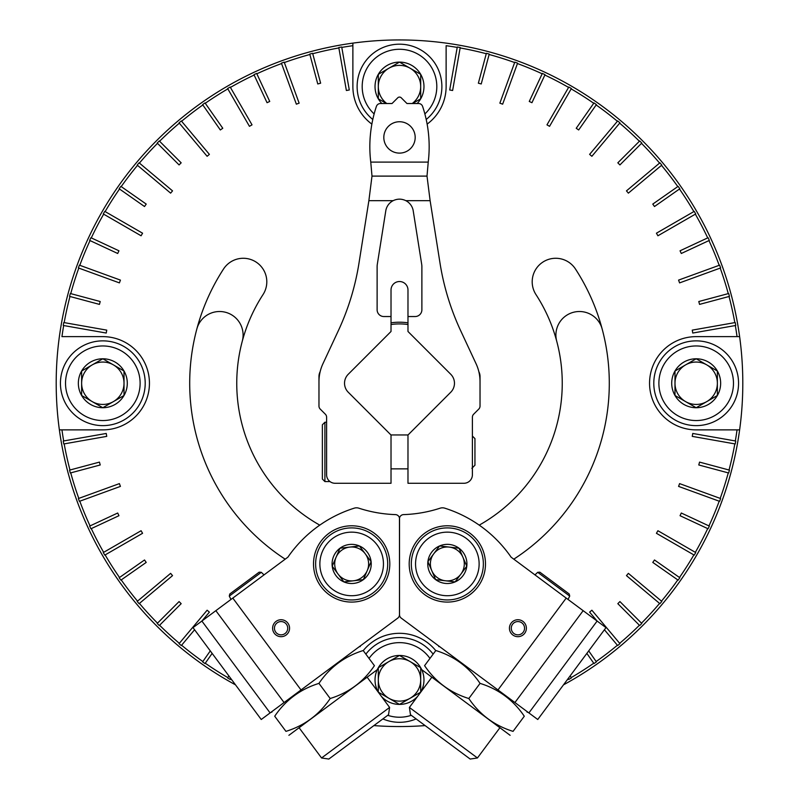 <?xml version="1.0" encoding="UTF-8"?>
<svg xmlns="http://www.w3.org/2000/svg" width="799" height="799" viewBox="0 0 799 799"><rect width="100%" height="100%" fill="white"/><g stroke="black" fill="none" stroke-linecap="round" stroke-linejoin="round"><path stroke-width="1.2" d="M391.021 322.806A61.034 61.034 0 0 1 407.979 322.806M285.193 559.17A209.797 209.797 0 0 1 223.55 268.983A23.521 23.521 0 0 1 256.089 262.072A23.521 23.521 0 0 1 263.011 294.611A162.746 162.746 0 0 0 319.77 525.133M479.23 525.133A162.746 162.746 0 0 0 535.989 294.611A23.521 23.521 0 0 1 542.911 262.072A23.521 23.521 0 0 1 575.45 268.983A209.797 209.797 0 0 1 513.807 559.17M427.135 124.115A46.622 46.622 0 0 0 446.122 86.572L446.122 45.693A340.754 340.754 0 0 1 457.208 47.411L449.707 89.987L452.624 90.497L460.134 47.93A340.754 340.754 0 0 1 486.261 53.723L478.361 83.196L481.228 83.965L489.128 54.492A340.754 340.754 0 0 1 514.646 62.542L499.864 103.161L502.651 104.17L517.442 63.55A340.754 340.754 0 0 1 542.161 73.798L529.268 101.453L531.954 102.701L544.858 75.046A340.754 340.754 0 0 1 568.588 87.411L546.975 124.844L549.552 126.322L571.165 88.889A340.754 340.754 0 0 1 593.737 103.271L576.229 128.259L578.666 129.967L596.164 104.969A340.754 340.754 0 0 1 617.397 121.268L589.612 154.377L591.879 156.284L619.664 123.176A340.754 340.754 0 0 1 639.4 141.253L617.827 162.826L619.924 164.924L641.497 143.351A340.754 340.754 0 0 1 659.574 163.086L626.466 190.871L628.374 193.138L661.482 165.353A340.754 340.754 0 0 1 677.782 186.586L652.783 204.085L654.481 206.522L679.48 189.013A340.754 340.754 0 0 1 693.862 211.585L656.428 233.198L657.907 235.775L695.34 214.162A340.754 340.754 0 0 1 707.704 237.892L680.049 250.796L681.297 253.483L708.953 240.589A340.754 340.754 0 0 1 719.2 265.308L678.581 280.099L679.589 282.886L720.209 268.094A340.754 340.754 0 0 1 728.259 293.623L698.785 301.523L699.554 304.389L729.028 296.489A340.754 340.754 0 0 1 734.82 322.616L692.254 330.127L692.763 333.043L735.33 325.543A340.754 340.754 0 0 1 737.048 336.629L696.179 336.629A46.622 46.622 0 0 0 649.557 383.25A46.622 46.622 0 0 0 696.179 429.872L737.048 429.872A340.754 340.754 0 0 1 735.33 440.958L692.763 433.458L692.254 436.374L734.82 443.884A340.754 340.754 0 0 1 729.028 470.012L699.554 462.112L698.785 464.978L728.259 472.878A340.754 340.754 0 0 1 720.209 498.396L679.589 483.615L678.581 486.401L719.2 501.193A340.754 340.754 0 0 1 708.953 525.912L681.297 513.018L680.049 515.705L707.704 528.598A340.754 340.754 0 0 1 695.34 552.339L657.907 530.726L656.428 533.303L693.862 554.915A340.754 340.754 0 0 1 679.48 577.487L654.481 559.979L652.783 562.416L677.782 579.914A340.754 340.754 0 0 1 661.482 601.148L628.374 573.362L626.466 575.63L659.574 603.415A340.754 340.754 0 0 1 641.497 623.15L619.924 601.577L617.827 603.674L639.4 625.247A340.754 340.754 0 0 1 619.664 643.325L591.879 610.216L589.612 612.124L597.063 621.003M201.937 621.003L209.388 612.124L207.121 610.216L179.336 643.325A340.754 340.754 0 0 1 159.6 625.247L181.173 603.674L179.076 601.577L157.503 623.15A340.754 340.754 0 0 1 139.425 603.415L172.534 575.63L170.626 573.362L137.518 601.148A340.754 340.754 0 0 1 121.218 579.914L146.217 562.416L144.519 559.979L119.52 577.487A340.754 340.754 0 0 1 105.138 554.915L142.572 533.303L141.093 530.726L103.66 552.339A340.754 340.754 0 0 1 91.296 528.598L118.951 515.705L117.703 513.018L90.047 525.912A340.754 340.754 0 0 1 79.8 501.193L120.419 486.401L119.411 483.615L78.791 498.396A340.754 340.754 0 0 1 70.741 472.878L100.215 464.978L99.446 462.112L69.972 470.012A340.754 340.754 0 0 1 64.18 443.884L106.746 436.374L106.237 433.458L63.67 440.958A340.754 340.754 0 0 1 61.952 429.872L102.821 429.872A46.622 46.622 0 0 0 149.443 383.25A46.622 46.622 0 0 0 102.821 336.629L61.952 336.629A340.754 340.754 0 0 1 63.67 325.543L106.237 333.043L106.746 330.127L64.18 322.616A340.754 340.754 0 0 1 69.972 296.489L99.446 304.389L100.215 301.523L70.741 293.623A340.754 340.754 0 0 1 78.791 268.094L119.411 282.886L120.419 280.099L79.8 265.308A340.754 340.754 0 0 1 90.047 240.589L117.703 253.483L118.951 250.796L91.296 237.892A340.754 340.754 0 0 1 103.66 214.162L141.093 235.775L142.572 233.198L105.138 211.585A340.754 340.754 0 0 1 119.52 189.013L144.519 206.522L146.217 204.085L121.218 186.586A340.754 340.754 0 0 1 137.518 165.353L170.626 193.138L172.534 190.871L139.425 163.086A340.754 340.754 0 0 1 157.503 143.351L179.076 164.924L181.173 162.826L159.6 141.253A340.754 340.754 0 0 1 179.336 123.176L207.121 156.284L209.388 154.377L181.603 121.268A340.754 340.754 0 0 1 202.836 104.969L220.334 129.967L222.771 128.259L205.263 103.271A340.754 340.754 0 0 1 227.835 88.889L249.448 126.322L252.025 124.844L230.412 87.411A340.754 340.754 0 0 1 254.142 75.046L267.046 102.701L269.732 101.453L256.839 73.798A340.754 340.754 0 0 1 281.558 63.55L296.349 104.17L299.136 103.161L284.354 62.542A340.754 340.754 0 0 1 309.872 54.492L317.772 83.965L320.639 83.196L312.739 53.723A340.754 340.754 0 0 1 338.866 47.93L346.376 90.497L349.293 89.987L341.792 47.411A340.754 340.754 0 0 1 352.878 45.693L352.878 86.572A46.622 46.622 0 0 0 371.865 124.115M210.287 650.895L202.836 661.532A340.754 340.754 0 0 1 181.603 645.232L194.586 629.762M228.844 675.874L227.835 677.612A340.754 340.754 0 0 1 205.263 663.23L212.144 653.402M231.83 679.899A340.754 340.754 0 0 1 230.412 679.09L230.771 678.471M435.755 650.616A46.622 46.622 0 0 0 363.245 650.616M568.229 678.471L568.588 679.09A340.754 340.754 0 0 1 567.17 679.899M586.856 653.402L593.737 663.23A340.754 340.754 0 0 1 571.165 677.612L570.156 675.874M604.414 629.762L617.397 645.232A340.754 340.754 0 0 1 596.164 661.532L588.713 650.895M563.505 684.843A343.3 343.3 0 0 0 739.624 429.872L737.048 429.872L739.624 429.872A343.3 343.3 0 0 0 352.878 43.126L352.878 45.693L352.878 43.126A343.3 343.3 0 0 0 59.376 429.872L61.952 429.872L59.376 429.872A343.3 343.3 0 0 0 235.495 684.843M373.882 725.592A343.3 343.3 0 0 0 425.118 725.592M63.251 325.463L63.251 325.463A341.183 341.183 0 0 1 63.76 322.546L63.76 322.546M69.563 296.379L69.563 296.379A341.183 341.183 0 0 1 70.332 293.513L70.332 293.513M78.392 267.955L78.392 267.955A341.183 341.183 0 0 1 79.401 265.168L79.401 265.168M89.658 240.409L89.658 240.409A341.183 341.183 0 0 1 90.916 237.722L90.916 237.722M103.291 213.942L103.291 213.942A341.183 341.183 0 0 1 104.769 211.375L104.769 211.375M119.171 188.774L119.171 188.774A341.183 341.183 0 0 1 120.879 186.347L120.879 186.347M137.188 165.083L137.188 165.083A341.183 341.183 0 0 1 139.096 162.806L139.096 162.806M157.203 143.051L157.203 143.051A341.183 341.183 0 0 1 159.301 140.954L159.301 140.954M179.056 122.846L179.056 122.846A341.183 341.183 0 0 1 181.333 120.939L181.333 120.939M202.596 104.629L202.596 104.629A341.183 341.183 0 0 1 205.023 102.921L205.023 102.921M227.625 88.519L227.625 88.519A341.183 341.183 0 0 1 230.192 87.041L230.192 87.041M253.972 74.667L253.972 74.667A341.183 341.183 0 0 1 256.659 73.408L256.659 73.408M281.418 63.151L281.418 63.151A341.183 341.183 0 0 1 284.204 62.142L284.204 62.142M309.762 54.082L309.762 54.082A341.183 341.183 0 0 1 312.629 53.313L312.629 53.313M338.796 47.511L338.796 47.511A341.183 341.183 0 0 1 341.712 47.001L341.712 47.001M230.192 679.46L230.192 679.46A341.183 341.183 0 0 1 227.625 677.971L227.625 677.971M205.023 663.579L205.023 663.579A341.183 341.183 0 0 1 202.596 661.872L202.596 661.872M181.333 645.562L181.333 645.562A341.183 341.183 0 0 1 179.056 643.654L179.056 643.654M159.301 625.547L159.301 625.547A341.183 341.183 0 0 1 157.203 623.45L157.203 623.45M139.096 603.694L139.096 603.694A341.183 341.183 0 0 1 137.188 601.417L137.188 601.417M120.879 580.154L120.879 580.154A341.183 341.183 0 0 1 119.171 577.727L119.171 577.727M104.769 555.125L104.769 555.125A341.183 341.183 0 0 1 103.291 552.558L103.291 552.558M90.916 528.778L90.916 528.778A341.183 341.183 0 0 1 89.658 526.092L89.658 526.092M79.401 501.333L79.401 501.333A341.183 341.183 0 0 1 78.392 498.546L78.392 498.546M70.332 472.988L70.332 472.988A341.183 341.183 0 0 1 69.563 470.122L69.563 470.122M63.76 443.954L63.76 443.954A341.183 341.183 0 0 1 63.251 441.038L63.251 441.038M735.749 441.038L735.749 441.038A341.183 341.183 0 0 1 735.24 443.954L735.24 443.954M729.437 470.122L729.437 470.122A341.183 341.183 0 0 1 728.668 472.988L728.668 472.988M720.608 498.546L720.608 498.546A341.183 341.183 0 0 1 719.599 501.333L719.599 501.333M709.342 526.092L709.342 526.092A341.183 341.183 0 0 1 708.084 528.778L708.084 528.778M695.709 552.558L695.709 552.558A341.183 341.183 0 0 1 694.231 555.125L694.231 555.125M679.829 577.727L679.829 577.727A341.183 341.183 0 0 1 678.121 580.154L678.121 580.154M661.812 601.417L661.812 601.417A341.183 341.183 0 0 1 659.904 603.694L659.904 603.694M641.797 623.45L641.797 623.45A341.183 341.183 0 0 1 639.699 625.547L639.699 625.547M619.944 643.654L619.944 643.654A341.183 341.183 0 0 1 617.667 645.562L617.667 645.562M596.404 661.872L596.404 661.872A341.183 341.183 0 0 1 593.977 663.579L593.977 663.579M571.375 677.971L571.375 677.971A341.183 341.183 0 0 1 568.808 679.46L568.808 679.46M737.048 336.629L739.624 336.629L737.048 336.629M457.288 47.001L457.288 47.001A341.183 341.183 0 0 1 460.204 47.511L460.204 47.511M486.371 53.313L486.371 53.313A341.183 341.183 0 0 1 489.238 54.082L489.238 54.082M514.796 62.142L514.796 62.142A341.183 341.183 0 0 1 517.582 63.151L517.582 63.151M542.341 73.408L542.341 73.408A341.183 341.183 0 0 1 545.028 74.667L545.028 74.667M568.808 87.041L568.808 87.041A341.183 341.183 0 0 1 571.375 88.519L571.375 88.519M593.977 102.921L593.977 102.921A341.183 341.183 0 0 1 596.404 104.629L596.404 104.629M617.667 120.939L617.667 120.939A341.183 341.183 0 0 1 619.944 122.846L619.944 122.846M639.699 140.954L639.699 140.954A341.183 341.183 0 0 1 641.797 143.051L641.797 143.051M659.904 162.806L659.904 162.806A341.183 341.183 0 0 1 661.812 165.083L661.812 165.083M678.121 186.347L678.121 186.347A341.183 341.183 0 0 1 679.829 188.774L679.829 188.774M694.231 211.375L694.231 211.375A341.183 341.183 0 0 1 695.709 213.942L695.709 213.942M708.084 237.722L708.084 237.722A341.183 341.183 0 0 1 709.342 240.409L709.342 240.409M719.599 265.168L719.599 265.168A341.183 341.183 0 0 1 720.608 267.955L720.608 267.955M728.668 293.513L728.668 293.513A341.183 341.183 0 0 1 729.437 296.379L729.437 296.379M735.24 322.546L735.24 322.546A341.183 341.183 0 0 1 735.749 325.463L735.749 325.463M391.021 324.524A59.336 59.336 0 0 1 407.979 324.524M556.703 341.123A23.521 23.521 0 0 1 573.332 312.319A23.521 23.521 0 0 1 602.146 328.948M196.854 328.948A23.521 23.521 0 0 1 225.668 312.319A23.521 23.521 0 0 1 242.297 341.123M717.372 395.485L696.179 407.72L674.985 395.485L674.985 371.016L696.179 358.781L717.372 371.016L717.372 395.485A24.469 24.469 0 0 1 674.985 395.485A24.469 24.469 0 0 1 696.179 358.781A24.469 24.469 0 0 1 717.372 395.485L717.372 371.016L696.179 358.781L674.985 371.016L674.985 395.485L685.582 401.597A21.193 21.193 0 0 1 685.582 364.893A21.193 21.193 0 0 1 717.372 383.25A21.193 21.193 0 0 1 706.775 401.597L717.372 395.485M696.179 345.957A37.293 37.293 0 0 1 728.478 401.897A37.293 37.293 0 0 1 663.879 401.897A37.293 37.293 0 0 1 696.179 345.957M696.179 340.863A42.387 42.387 0 0 1 732.883 404.444A42.387 42.387 0 0 1 659.475 404.444A42.387 42.387 0 0 1 696.179 340.863M706.775 401.597A21.193 21.193 0 0 1 685.582 401.597L696.179 407.72L706.775 401.597M381.852 103.52A24.469 24.469 0 0 1 378.307 98.806L378.307 74.337L399.5 62.102L420.693 74.337L420.693 98.806A24.469 24.469 0 0 1 417.148 103.52M420.693 74.337A24.469 24.469 0 0 1 420.693 98.806L420.693 74.337L399.5 62.102A24.469 24.469 0 0 1 420.693 74.337M378.307 98.806A24.469 24.469 0 0 1 399.5 62.102L378.307 74.337L378.307 98.806L386.476 103.52M374.142 113.927A37.293 37.293 0 0 1 399.5 49.278A37.293 37.293 0 0 1 424.858 113.927M372.793 119.48A42.387 42.387 0 0 1 399.5 44.185A42.387 42.387 0 0 1 426.207 119.48M386.786 103.52A21.193 21.193 0 0 1 388.903 68.215A21.193 21.193 0 0 1 420.693 86.572A21.193 21.193 0 0 1 412.214 103.52M412.524 103.52L420.693 98.806M124.015 395.485L102.821 407.72L81.628 395.485L81.628 371.016L102.821 358.781L124.015 371.016L124.015 395.485A24.469 24.469 0 0 1 81.628 395.485A24.469 24.469 0 0 1 102.821 358.781A24.469 24.469 0 0 1 124.015 395.485L124.015 371.016L102.821 358.781L81.628 371.016L81.628 395.485L92.225 401.597A21.193 21.193 0 0 1 92.225 364.893A21.193 21.193 0 0 1 124.015 383.25A21.193 21.193 0 0 1 113.418 401.597L124.015 395.485M102.821 345.957A37.293 37.293 0 0 1 135.121 401.897A37.293 37.293 0 0 1 70.522 401.897A37.293 37.293 0 0 1 102.821 345.957M102.821 340.863A42.387 42.387 0 0 1 139.525 404.444A42.387 42.387 0 0 1 66.117 404.444A42.387 42.387 0 0 1 102.821 340.863M113.418 401.597A21.193 21.193 0 0 1 92.225 401.597L102.821 407.72L113.418 401.597M422.102 670.561A24.469 24.469 0 0 1 420.693 692.164L399.5 704.398L378.307 692.164L378.307 667.694L399.5 655.46L420.693 667.694L420.693 692.164A24.469 24.469 0 0 1 420.524 692.453M417.567 696.438A24.469 24.469 0 0 1 381.433 696.438M377.328 669.582A24.469 24.469 0 0 1 421.672 669.582M378.476 692.453A24.469 24.469 0 0 1 376.888 670.571M369.038 658.416A37.293 37.293 0 0 1 429.962 658.416M411.285 715.315A37.293 37.293 0 0 1 387.715 715.315M365.862 654.141A42.387 42.387 0 0 1 433.138 654.141M416.129 718.91A42.387 42.387 0 0 1 382.871 718.91M388.903 698.276A21.193 21.193 0 0 1 378.307 679.929L378.307 692.164L399.5 704.398L420.693 692.164L420.693 667.694L399.5 655.46L378.307 667.694L378.307 679.929A21.193 21.193 0 0 1 410.097 661.572A21.193 21.193 0 0 1 399.5 701.123A21.193 21.193 0 0 1 388.903 698.276M322.367 479.03L322.367 424.788L324.903 422.242L324.903 481.577L322.367 479.03M393.168 200.669L368.878 200.669L358.991 263.101A254.292 254.292 0 0 1 338.297 330.786L322.946 363.715A42.387 42.387 0 0 0 318.971 381.622L318.971 406.072A4.235 4.235 0 0 0 320.219 409.078L325.363 414.222A4.235 4.235 0 0 1 326.601 417.218L326.601 474.796A8.479 8.479 0 0 0 335.081 483.275L391.021 483.275L391.021 435.016L348.254 392.239A12.714 12.714 0 0 1 348.254 374.262L391.021 331.485L391.021 316.544L383.9 316.544A6.782 6.782 0 0 1 377.118 309.762L377.118 266.846A16.949 16.949 0 0 1 377.328 264.189L385.847 210.427A13.903 13.903 0 0 1 393.168 200.669C397.393 198.651 401.607 198.651 405.832 200.669A13.903 13.903 0 0 1 413.153 210.427L421.672 264.189A16.949 16.949 0 0 1 421.882 266.846L421.882 309.762A6.782 6.782 0 0 1 415.1 316.544L407.979 316.544L407.979 331.485L450.746 374.262A12.714 12.714 0 0 1 450.746 392.239L407.979 435.016L407.979 483.275L463.919 483.275A8.479 8.479 0 0 0 472.399 474.796L472.399 417.218A4.235 4.235 0 0 1 473.637 414.222L478.781 409.078A4.235 4.235 0 0 0 480.029 406.072L480.029 381.622A42.387 42.387 0 0 0 476.054 363.715L460.703 330.786A254.292 254.292 0 0 1 440.009 263.101L430.122 200.669L405.832 200.669M335.081 483.275L356.274 483.275M407.979 316.544L407.979 290.007A8.479 8.479 0 0 0 399.5 281.528A8.479 8.479 0 0 0 391.021 290.007L391.021 316.544M368.878 200.669L371.994 176.11L370.766 162.097L428.234 162.097A127.151 127.151 0 0 0 422.601 106.417A4.235 4.235 0 0 0 418.576 103.52L406.961 103.52L401.028 97.588A2.547 2.547 0 0 0 397.972 97.588L392.039 103.52L380.424 103.52A4.235 4.235 0 0 0 376.399 106.417A127.151 127.151 0 0 0 370.766 162.097M428.234 162.097L427.006 176.11L430.122 200.669M399.5 153.108A15.68 15.68 0 0 0 413.083 129.588A15.68 15.68 0 0 0 385.917 129.588A15.68 15.68 0 0 0 399.5 153.108M320.159 371.685A10.167 10.167 0 0 0 318.971 376.439L318.971 381.622M480.029 381.622L480.029 376.439A10.167 10.167 0 0 0 478.841 371.685M329.997 481.577L324.903 481.577M472.399 436.054L474.946 438.601L474.946 465.218L471.849 468.314M275.755 632.169A6.642 6.642 0 0 0 287.181 630.85A6.642 6.642 0 0 0 280.329 621.612A6.642 6.642 0 0 0 275.755 632.169M274.287 633.267A8.479 8.479 0 0 0 288.868 631.58A8.479 8.479 0 0 0 280.109 619.794A8.479 8.479 0 0 0 274.287 633.267M382.282 541.193A38.142 38.142 0 0 1 356.044 601.827A38.142 38.142 0 0 1 316.654 548.783A38.142 38.142 0 0 1 382.282 541.193M284.074 702.541L397.772 618.106A4.235 4.235 0 0 0 399.48 614.701L399.54 518.841A4.235 4.235 0 0 0 395.435 514.606A131.386 131.386 0 0 1 358.881 508.194A7.63 7.63 0 0 0 354.217 508.174A127.151 127.151 0 0 0 287.89 557.173L201.877 621.053L270.102 712.918L284.074 702.541L215.85 610.676M301.023 689.956L232.799 598.091M270.102 712.918L261.243 719.5L193.008 627.634L201.877 621.053M277.343 565.003L217.648 609.337M367.44 677.592L389.602 707.435L321.558 757.971L299.385 728.129M389.602 707.435L388.534 714.715L328.828 759.05L321.558 757.971M261.313 572.314L229.283 596.104L229.792 593.987L259.136 572.184L261.313 572.314L264.03 574.89M332.214 566.181L339.984 548.214L359.43 545.967L371.106 561.677L363.335 579.645L343.89 581.902L332.214 566.181A19.576 19.576 0 0 1 359.43 545.967A19.576 19.576 0 0 1 363.335 579.645A19.576 19.576 0 0 1 332.214 566.181L343.89 581.902L363.335 579.645L371.106 561.677L359.43 545.967L349.712 547.095A16.949 16.949 0 0 1 367.22 570.666A16.949 16.949 0 0 1 338.047 574.042A16.949 16.949 0 0 1 336.099 557.203L332.214 566.181M370.616 589.452A31.79 31.79 0 0 1 320.079 567.59A31.79 31.79 0 0 1 364.284 534.761A31.79 31.79 0 0 1 370.616 589.452M373.143 592.858A36.025 36.025 0 0 1 315.875 568.069A36.025 36.025 0 0 1 365.972 530.866A36.025 36.025 0 0 1 373.143 592.858M336.099 557.203A16.949 16.949 0 0 1 349.712 547.095L339.984 548.214L336.099 557.203M272.169 711.38L271.78 712.279M274.716 716.234C270.871 711.05 270.871 711.05 274.716 716.234C285.563 700.134 300.304 689.187 318.951 683.385C329.797 667.285 344.539 656.339 363.185 650.536C359.34 645.352 359.34 645.352 363.185 650.536L374.421 665.667C378.267 670.84 378.267 670.84 374.421 665.667C363.575 681.757 348.833 692.713 330.187 698.516C319.34 714.616 304.599 725.562 285.952 731.365C289.797 736.548 289.797 736.548 285.952 731.365L274.716 716.234M377.358 669.612L288.888 735.31M330.187 698.516L318.951 683.385M523.245 632.169A6.642 6.642 0 0 0 518.671 621.612A6.642 6.642 0 0 0 511.819 630.85A6.642 6.642 0 0 0 523.245 632.169M524.713 633.267A8.479 8.479 0 0 0 518.891 619.794A8.479 8.479 0 0 0 510.132 631.58A8.479 8.479 0 0 0 524.713 633.267M416.718 541.193A38.142 38.142 0 0 1 482.346 548.783A38.142 38.142 0 0 1 442.956 601.827A38.142 38.142 0 0 1 416.718 541.193M583.15 610.676L511.11 557.173A127.151 127.151 0 0 0 444.783 508.174A7.63 7.63 0 0 0 440.119 508.194A131.386 131.386 0 0 1 403.565 514.606A4.235 4.235 0 0 0 399.46 518.841L399.52 614.701A4.235 4.235 0 0 0 401.228 618.106L528.898 712.918L597.123 621.053L583.15 610.676L514.926 702.541M566.201 598.091L497.977 689.956M597.123 621.053L605.992 627.634L537.757 719.5L528.898 712.918M581.352 609.337L521.647 565.003M499.615 728.129L477.442 757.971L409.398 707.435L431.56 677.582M477.442 757.971L470.172 759.05L410.466 714.715L409.398 707.435M534.97 574.89L537.687 572.314L569.717 596.104L569.208 593.987L539.864 572.184L569.208 593.987M455.11 581.902L435.665 579.645L427.894 561.677L439.57 545.967L459.016 548.214L466.786 566.181L455.11 581.902A19.576 19.576 0 0 1 427.894 561.677A19.576 19.576 0 0 1 459.016 548.214A19.576 19.576 0 0 1 455.11 581.902L466.786 566.181L459.016 548.214L439.57 545.967L427.894 561.677L431.78 570.666A16.949 16.949 0 0 1 449.288 547.095A16.949 16.949 0 0 1 460.953 574.042A16.949 16.949 0 0 1 445.393 580.773L455.11 581.902M466.296 538.416A31.79 31.79 0 0 1 459.964 593.108A31.79 31.79 0 0 1 415.76 560.279A31.79 31.79 0 0 1 466.296 538.416M468.823 535.01A36.025 36.025 0 0 1 461.642 596.993A36.025 36.025 0 0 1 411.555 559.789A36.025 36.025 0 0 1 468.823 535.01M445.393 580.773A16.949 16.949 0 0 1 431.78 570.666L435.665 579.645L445.393 580.773M435.815 650.526C454.361 656.259 469.113 667.215 480.049 683.385C498.596 689.118 513.338 700.064 524.284 716.234C528.129 711.05 528.129 711.05 524.284 716.234L513.048 731.365C509.203 736.538 509.203 736.538 513.048 731.365C494.501 725.632 479.76 714.676 468.813 698.516C450.266 692.783 435.525 681.827 424.579 665.657C420.733 670.84 420.733 670.84 424.579 665.657L435.815 650.526C439.66 645.352 439.66 645.352 435.815 650.526M526.831 711.38L527.22 712.279M510.112 735.31L421.642 669.612M468.813 698.516L480.049 683.385M427.006 176.11L371.994 176.11M326.601 422.242L324.903 422.242M408.029 434.956L390.971 434.956M407.979 468.863L391.021 468.863M229.283 596.104L230.961 599.45M359.28 646.691L360.249 646.581M569.717 596.104L568.039 599.45M537.687 572.314L539.864 572.184M439.72 646.691L438.751 646.581"/></g></svg>
